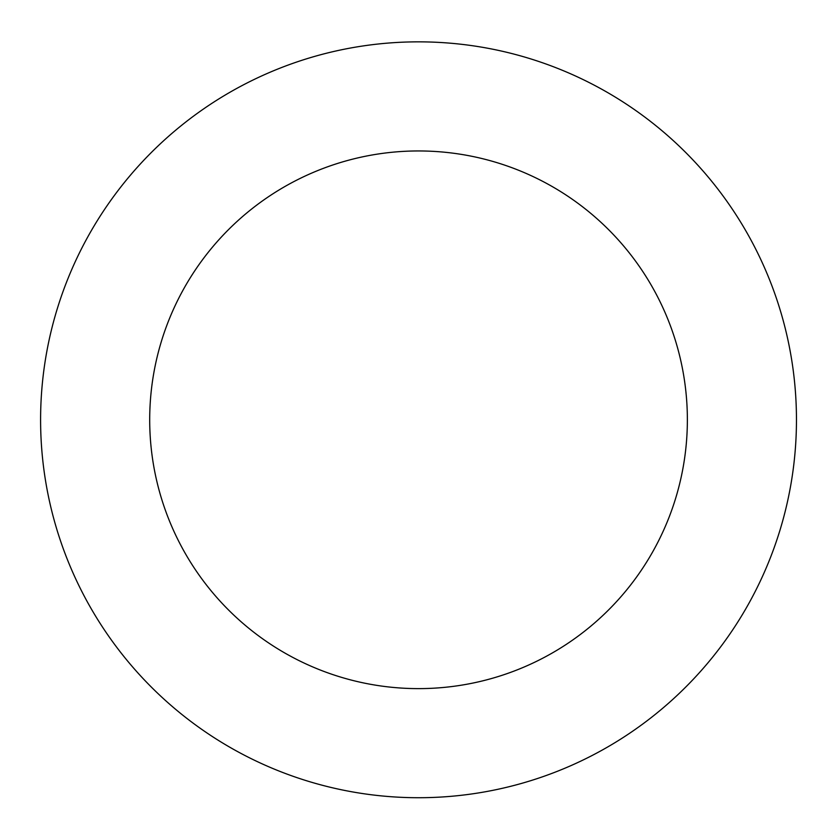 <?xml version="1.0" encoding="UTF-8"?>
<svg xmlns="http://www.w3.org/2000/svg" width="837" height="837" viewBox="0 0 837 837"><rect width="100%" height="100%" fill="white"/><g stroke="black" fill="none" stroke-linecap="round" stroke-linejoin="round"><path stroke-width="1.26" d="M721.975 645.076A377.937 377.937 0 0 0 461.919 44.351A377.937 377.937 0 0 0 71.7 569.934A377.937 377.937 0 0 0 721.975 645.076M634.383 580.041A268.834 268.834 0 0 0 449.396 152.732A268.834 268.834 0 0 0 171.826 526.588A268.834 268.834 0 0 0 634.383 580.041"/></g></svg>
